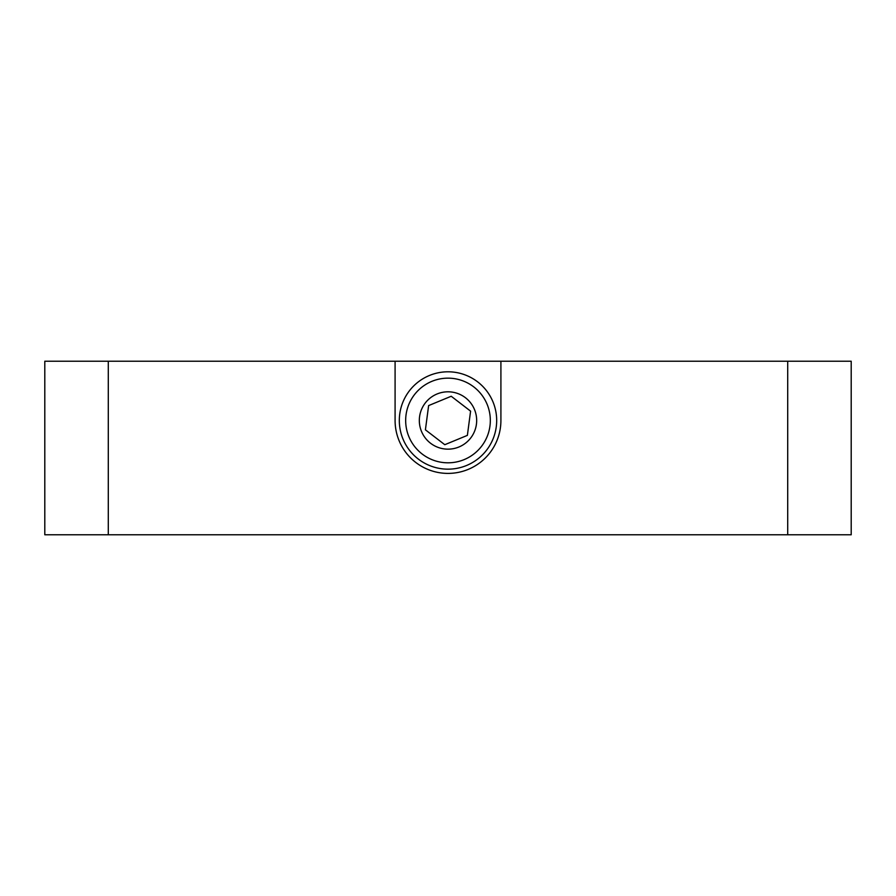 <?xml version="1.0" encoding="UTF-8"?>
<svg xmlns="http://www.w3.org/2000/svg" width="896" height="896" viewBox="0 0 896 896"><rect width="100%" height="100%" fill="white"/><g stroke="black" fill="none" stroke-linecap="round" stroke-linejoin="round"><path stroke-width="1.34" d="M500.909 361.222L395.091 361.222L395.091 420.482A52.909 52.909 0 0 0 448 473.402A52.909 52.909 0 0 0 500.909 420.482L500.909 361.222L851.2 361.222L851.2 534.778L44.8 534.778L44.8 361.222L108.293 361.222L108.293 534.778M395.091 361.222L108.293 361.222M466.592 465.472A48.675 48.675 0 0 1 403.01 439.074A48.675 48.675 0 0 1 429.408 375.491A48.675 48.675 0 0 1 492.99 401.901A48.675 48.675 0 0 1 466.592 465.472A48.675 48.675 0 0 0 492.99 401.901A48.675 48.675 0 0 0 429.408 375.491M428.512 406.448L425.41 429.822L444.786 444.707L467.376 435.378L470.59 411.152L451.214 396.256L428.624 405.586L425.41 429.822L444.786 444.707L467.376 435.378L470.59 411.152M458.954 446.981A28.672 28.672 0 0 0 474.499 409.539A28.672 28.672 0 0 0 437.046 393.982A28.672 28.672 0 0 0 421.501 431.435A28.672 28.672 0 0 0 458.954 446.981M469.896 410.626L451.214 396.256L428.624 405.586M787.707 534.778L787.707 361.222M431.838 381.36A42.336 42.336 0 0 0 408.878 436.654A42.336 42.336 0 0 0 464.162 459.603A42.336 42.336 0 0 0 487.122 404.32A42.336 42.336 0 0 0 431.838 381.36"/></g></svg>
